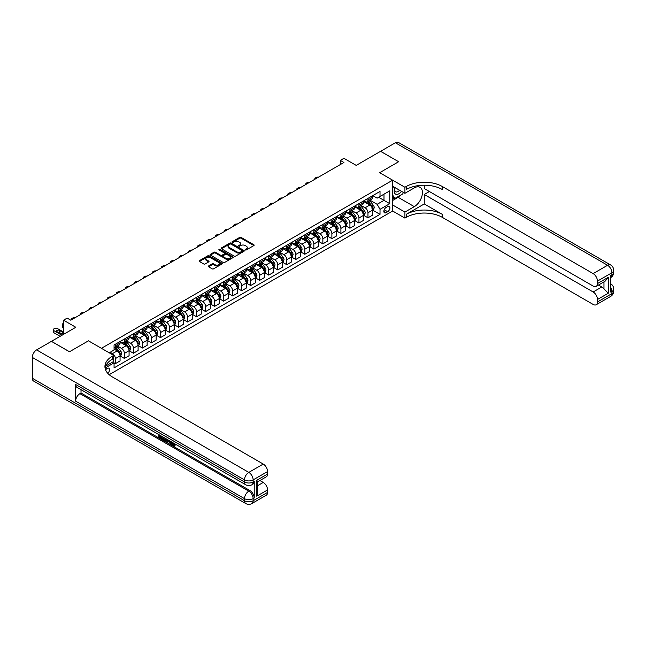<?xml version="1.0" encoding="UTF-8"?>
<svg xmlns="http://www.w3.org/2000/svg" width="646" height="646" viewBox="0 0 646 646"><rect width="100%" height="100%" fill="white"/><g stroke="black" fill="none" stroke-linecap="round" stroke-linejoin="round"><path stroke-width="0.97" d="M245.335 249.929A0.703 0.404 0 0 0 246.328 249.929L253.854 245.585A1.001 0.581 0 0 0 254.144 245.173A1.001 0.581 0 0 0 253.854 244.761L241.103 237.405A1.001 0.581 0 0 0 239.682 237.405L232.156 241.749A0.703 0.404 0 0 0 233.149 242.323L234.127 241.757A3.206 1.849 0 0 1 238.657 241.757L239.723 242.371A3.206 1.849 0 0 1 240.659 243.679A3.206 1.849 0 0 1 239.723 244.987L238.745 245.553A0.703 0.404 0 0 0 239.739 246.126L240.708 245.561A3.206 1.849 0 0 1 245.246 245.561L246.304 246.174A3.206 1.849 0 0 1 247.248 247.483A3.206 1.849 0 0 1 246.304 248.791L245.335 249.356A0.703 0.404 0 0 0 245.335 249.929L245.335 249.356M107.777 373.323A3.262 1.89 120 0 0 109.44 370.489A3.262 1.89 120 0 0 108.843 368.236A3.262 1.89 120 0 0 107.212 368.398A3.262 1.89 120 0 0 105.645 370.013M208.585 265.95A1.001 0.581 0 0 0 208.295 266.362A1.001 0.581 0 0 0 208.585 266.766L212.163 268.833A1.001 0.581 0 0 0 213.576 268.833L221.941 264.004A1.001 0.581 0 0 0 222.232 263.6A1.001 0.581 0 0 0 221.941 263.188L209.183 255.824A1.001 0.581 0 0 0 207.77 255.824L199.412 260.653A1.001 0.581 0 0 0 199.121 261.065A1.001 0.581 0 0 0 199.412 261.469L203.732 263.964A1.001 0.581 0 0 0 205.145 263.964L208.723 261.896A1.001 0.581 0 0 0 209.021 261.493A1.001 0.581 0 0 0 208.723 261.081L206.583 259.845A2.681 1.55 0 0 1 205.799 258.747A2.681 1.55 0 0 1 207.455 257.318A2.681 1.55 0 0 1 210.37 257.657L218.768 262.502A2.681 1.55 0 0 1 219.551 263.6A2.681 1.55 0 0 1 217.896 265.03A2.681 1.55 0 0 1 214.981 264.69L213.576 263.883A1.001 0.581 0 0 0 212.163 263.883L208.585 265.95L208.585 266.766M424.26 185.2L424.26 188.559L593.141 286.065A6.121 3.537 -120 0 0 596.201 286.364L605.06 281.252L608.298 277.312L608.298 293.227L597.469 299.478L597.469 301.94L611.907 293.607L611.907 291.524L610.825 292.145L610.825 275.479L611.907 274.857L611.907 272.774L597.469 281.107A6.121 3.537 -120 0 0 593.141 273.605L607.579 265.272L395.392 142.766L380.599 151.309L398.639 161.726L380.559 151.326L356.204 165.392L343.938 158.31L340.329 160.394L343.938 162.477L70.769 320.19L67.16 318.107L63.55 320.19L63.55 334.353M32.3 378.233L244.487 500.731A6.121 3.537 120 0 0 245.755 503.541L33.568 381.035A6.121 3.537 -60 0 1 32.3 378.233L32.3 357.399A6.121 3.537 -60 0 1 36.628 349.898L51.422 341.354L69.469 351.771L88.445 340.813L69.502 351.747L51.462 341.33L75.816 327.272L63.55 320.19M105.653 366.088L113.712 361.437L113.712 355.397L88.445 340.813L101.438 348.315L392.647 180.186L392.647 211.016L404.921 218.106L406.221 217.355A25.517 14.729 180 0 1 442.308 217.355L593.141 304.436A6.121 3.537 -120 0 0 596.201 304.742A6.121 3.537 -120 0 0 597.469 301.94M406.221 186.516A25.517 14.729 180 0 1 442.308 186.516L442.308 189.52A25.517 14.729 180 0 0 406.221 189.52L406.221 186.516L404.921 187.267L379.662 172.684L398.639 161.726L379.662 172.684L392.647 180.186M234.191 256.115A1.001 0.581 0 0 0 235.612 256.115L243.97 251.286A1.001 0.581 0 0 0 244.261 250.874A1.001 0.581 0 0 0 243.97 250.47L231.22 243.106A1.001 0.581 0 0 0 229.798 243.106L221.441 247.935A1.001 0.581 0 0 0 221.15 248.339A1.001 0.581 0 0 0 221.441 248.75L234.191 256.115M219.277 250.075A0.703 0.404 0 0 1 219.987 250.18L219.987 249.348L232.956 256.825A1.001 0.581 0 0 1 233.246 257.237A1.001 0.581 0 0 1 232.956 257.649L224.598 262.47A1.001 0.581 0 0 1 223.177 262.47L210.426 255.113L214.004 253.062L214.004 252.231L210.426 254.29A1.001 0.581 0 0 0 210.136 254.702A1.001 0.581 0 0 0 210.426 255.113L210.426 254.29M214.004 253.062A1.001 0.581 0 0 1 215.425 253.062L215.425 252.231A1.001 0.581 0 0 0 214.004 252.231M215.425 252.231L220.593 255.21A1.001 0.581 0 0 0 222.006 255.21L224.38 253.846A1.001 0.581 0 0 0 224.679 253.434A1.001 0.581 0 0 0 224.38 253.022L219.002 249.913A0.703 0.404 0 0 1 219.987 249.348M387.673 206.559L386.082 207.479A3.165 1.825 120 0 0 384.015 210.265A3.165 1.825 120 0 0 384.499 212.8A3.165 1.825 120 0 0 386.082 212.647L387.673 211.726A3.165 1.825 120 0 0 389.74 208.941A3.165 1.825 120 0 0 389.255 206.405A3.165 1.825 120 0 0 387.673 206.559M109.166 374.688L392.647 211.016M372.766 195.625L377.135 198.144L380.018 196.473L380.018 191.434L114.067 344.98L114.067 350.019L109.231 352.813M380.018 196.473L389.764 190.853L389.764 203.684L380.018 209.312L377.135 204.314L369.956 200.163M372.766 210.168L380.018 214.351L380.018 209.312M380.018 214.351L114.067 367.897L114.067 362.858L105.072 368.05A25.517 14.729 0 0 1 112.412 359.144L112.412 356.148A25.517 14.729 0 0 0 104.935 366.565A25.517 14.729 0 0 0 112.412 376.981L263.245 464.062A6.121 3.537 60 0 1 267.581 471.564L253.143 479.897L253.143 481.981L254.225 481.359A6.121 3.537 60 0 1 252.957 484.161L251.875 484.783A6.121 3.537 -120 0 0 253.143 481.981A6.121 3.537 0 0 1 244.487 481.981L244.487 479.897L32.3 357.399M340.329 160.394L340.329 164.56M378.653 197.264L383.99 200.349L383.99 194.188L389.764 190.853M377.135 204.314L383.99 200.349L389.764 203.684M114.067 362.899L115.368 363.65L115.368 358.603A4.086 2.358 -120 0 0 112.485 353.604L110.175 352.272M115.368 363.65L120.059 360.936L120.059 355.898A4.086 2.358 -120 0 0 117.176 350.899L114.067 349.106M120.172 356.003L124.387 358.441L124.387 353.394A4.086 2.358 -120 0 0 121.505 348.396L117.362 346.006M124.387 358.441L129.079 355.728L129.079 350.689A4.086 2.358 -120 0 0 126.196 345.691L120.059 342.146M129.192 350.794L133.415 353.233L133.415 348.186A4.086 2.358 -120 0 0 130.524 343.188L126.382 340.797M133.415 353.233L138.107 350.52L138.107 345.481A4.086 2.358 -120 0 0 135.216 340.482L129.079 336.937M138.212 345.586L142.435 348.024L142.435 342.978A4.086 2.358 -120 0 0 139.544 337.979L135.402 335.589M142.435 348.024L147.126 345.311L147.126 340.272A4.086 2.358 -120 0 0 144.236 335.274L138.107 331.729M147.231 340.377L151.455 342.816L151.455 337.769A4.086 2.358 -120 0 0 148.564 332.771L144.421 330.381M151.455 342.816L156.146 340.103L156.146 335.064A4.086 2.358 -120 0 0 153.255 330.066L147.126 326.521M156.251 335.169L160.474 337.608L160.474 332.561A4.086 2.358 -120 0 0 157.592 327.562L153.441 325.172M160.474 337.608L165.166 334.894L165.166 329.856A4.086 2.358 -120 0 0 162.283 324.857L156.146 321.312M165.279 329.961L169.494 332.399L169.494 327.352A4.086 2.358 -120 0 0 166.611 322.354L162.469 319.964M169.494 332.399L174.186 329.686L174.186 324.647A4.086 2.358 -120 0 0 171.303 319.649L165.166 316.104M174.299 324.752L178.522 327.191L178.522 322.144A4.086 2.358 -120 0 0 175.631 317.146L171.489 314.755M178.522 327.191L183.214 324.478L183.214 319.439A4.086 2.358 -120 0 0 180.323 314.44L174.186 310.896M183.319 319.544L187.542 321.983L187.542 316.936A4.086 2.358 -120 0 0 184.651 311.937L180.509 309.547M187.542 321.983L192.233 319.269L192.233 314.231A4.086 2.358 -120 0 0 189.343 309.232L183.214 305.687M192.338 314.336L196.562 316.774L196.562 311.727A4.086 2.358 -120 0 0 193.671 306.729L189.528 304.339M196.562 316.774L201.253 314.061L201.253 309.022A4.086 2.358 -120 0 0 198.362 304.024L192.233 300.479M201.358 309.127L205.581 311.566L205.581 306.519A4.086 2.358 -120 0 0 202.699 301.52L198.548 299.13M205.581 311.566L210.273 308.853L210.273 303.814A4.086 2.358 -120 0 0 207.39 298.815L201.253 295.27M210.386 303.919L214.601 306.357L214.601 301.311A4.086 2.358 -120 0 0 211.718 296.312L207.576 293.922M214.601 306.357L219.293 303.644L219.293 298.605A4.086 2.358 -120 0 0 216.41 293.607L210.273 290.062M219.406 298.71L223.629 301.149L223.629 296.102A4.086 2.358 -120 0 0 220.738 291.104L216.596 288.714M223.629 301.149L228.321 298.436L228.321 293.397A4.086 2.358 -120 0 0 225.43 288.399L219.293 284.854M228.426 293.502L232.649 295.941L232.649 290.894A4.086 2.358 -120 0 0 229.758 285.895L225.615 283.505M232.649 295.941L237.34 293.227L237.34 288.189A4.086 2.358 -120 0 0 234.45 283.19L228.321 279.645M237.445 288.294L241.669 290.732L241.669 285.685A4.086 2.358 -120 0 0 238.778 280.687L234.635 278.297M241.669 290.732L246.36 288.019L246.36 282.98A4.086 2.358 -120 0 0 243.469 277.982L237.34 274.437M246.465 283.085L250.688 285.524L250.688 280.477A4.086 2.358 -120 0 0 247.806 275.479L243.655 273.088M250.688 285.524L255.38 282.811L255.38 277.772A4.086 2.358 -120 0 0 252.497 272.774L246.36 269.229M255.493 277.877L259.708 280.316L259.708 275.269A4.086 2.358 -120 0 0 256.825 270.27L252.683 267.88M259.708 280.316L264.4 277.602L264.4 272.564A4.086 2.358 -120 0 0 261.517 267.565L255.38 264.02M264.513 272.669L268.736 275.107L268.736 270.06A4.086 2.358 -120 0 0 265.845 265.062L261.703 262.672M268.736 275.107L273.428 272.394L273.428 267.355A4.086 2.358 -120 0 0 270.537 262.357L264.4 258.812M273.533 267.46L277.756 269.899L277.756 264.852A4.086 2.358 -120 0 0 274.865 259.853L270.722 257.463M277.756 269.899L282.447 267.186L282.447 262.147A4.086 2.358 -120 0 0 279.556 257.148L273.428 253.603M282.552 262.252L286.776 264.682L286.776 259.644A4.086 2.358 -120 0 0 283.885 254.645L279.742 252.255M286.776 264.682L291.467 261.977L291.467 256.938A4.086 2.358 -120 0 0 288.576 251.932L282.447 248.395M291.572 257.043L295.795 259.474L295.795 254.435A4.086 2.358 -120 0 0 292.913 249.437L288.762 247.047M295.795 259.474L300.487 256.769L300.487 251.73A4.086 2.358 -120 0 0 297.604 246.724L291.467 243.187M300.6 251.835L304.815 254.266L304.815 249.227A4.086 2.358 -120 0 0 301.932 244.228L297.79 241.838M304.815 254.266L309.507 251.56L309.507 246.522A4.086 2.358 -120 0 0 306.624 241.515L300.487 237.978M309.62 246.627L313.843 249.057L313.843 244.018A4.086 2.358 -120 0 0 310.952 239.02L306.81 236.63M313.843 249.057L318.535 246.352L318.535 241.313A4.086 2.358 -120 0 0 315.644 236.307L309.507 232.77M318.639 241.418L322.863 243.849L322.863 238.81A4.086 2.358 -120 0 0 319.972 233.812L315.829 231.421M322.863 243.849L327.554 241.144L327.554 236.105A4.086 2.358 -120 0 0 324.663 231.098L318.535 227.562M327.659 236.21L331.882 238.64L331.882 233.602A4.086 2.358 -120 0 0 328.992 228.603L324.849 226.205M331.882 238.64L336.574 235.935L336.574 230.897A4.086 2.358 -120 0 0 333.683 225.89L327.554 222.353M336.679 231.002L340.902 233.432L340.902 228.393A4.086 2.358 -120 0 0 338.019 223.395L333.869 220.997M340.902 233.432L345.594 230.727L345.594 225.688A4.086 2.358 -120 0 0 342.711 220.682L336.574 217.145M345.707 225.793L349.922 228.224L349.922 223.185A4.086 2.358 -120 0 0 347.039 218.186L342.897 215.788M349.922 228.224L354.614 225.519L354.614 220.48A4.086 2.358 -120 0 0 351.731 215.473L345.594 211.936M354.727 220.585L358.95 223.015L358.95 217.977A4.086 2.358 -120 0 0 356.059 212.978L351.917 210.58M358.95 223.015L363.641 220.31L363.641 215.271A4.086 2.358 -120 0 0 360.751 210.265L354.614 206.728M363.746 215.376L367.97 217.807L367.97 212.768A4.086 2.358 -120 0 0 365.079 207.77L360.936 205.371M367.97 217.807L372.661 215.102L372.661 210.063A4.086 2.358 -120 0 0 369.77 205.057L363.641 201.52M363.746 200.833L365.079 201.6A4.086 2.358 -120 0 0 367.122 201.802A4.086 2.358 -120 0 0 367.97 199.937L367.97 198.395M354.727 206.042L356.059 206.809A4.086 2.358 -120 0 0 358.102 207.011A4.086 2.358 -120 0 0 358.95 205.145L358.95 203.603M345.707 211.25L347.039 212.017A4.086 2.358 -120 0 0 349.082 212.219A4.086 2.358 -120 0 0 349.922 210.354L349.922 208.811M336.679 216.458L338.019 217.226A4.086 2.358 -120 0 0 340.054 217.427A4.086 2.358 -120 0 0 340.902 215.562L340.902 214.02M327.659 221.667L328.992 222.434A4.086 2.358 -120 0 0 331.035 222.636A4.086 2.358 -120 0 0 331.882 220.77L331.882 219.228M318.639 226.875L319.972 227.642A4.086 2.358 -120 0 0 322.015 227.844A4.086 2.358 -120 0 0 322.863 225.979L322.863 224.437M309.62 232.084L310.952 232.851A4.086 2.358 -120 0 0 312.995 233.053A4.086 2.358 -120 0 0 313.843 231.187L313.843 229.645M300.6 237.292L301.932 238.059A4.086 2.358 -120 0 0 303.975 238.261A4.086 2.358 -120 0 0 304.815 236.396L304.815 234.853M291.572 242.5L292.913 243.267A4.086 2.358 -120 0 0 294.947 243.469A4.086 2.358 -120 0 0 295.795 241.604L295.795 240.062M282.552 247.709L283.885 248.476A4.086 2.358 -120 0 0 285.928 248.678A4.086 2.358 -120 0 0 286.776 246.812L286.776 245.27M273.533 252.917L274.865 253.684A4.086 2.358 -120 0 0 276.908 253.886A4.086 2.358 -120 0 0 277.756 252.021L277.756 250.478M264.513 258.125L265.845 258.893A4.086 2.358 -120 0 0 267.888 259.094A4.086 2.358 -120 0 0 268.736 257.229L268.736 255.687M255.493 263.334L256.825 264.101A4.086 2.358 -120 0 0 258.868 264.303A4.086 2.358 -120 0 0 259.708 262.438L259.708 260.895M246.465 268.542L247.806 269.309A4.086 2.358 -120 0 0 249.84 269.511A4.086 2.358 -120 0 0 250.688 267.646L250.688 266.104M237.445 273.751L238.778 274.518A4.086 2.358 -120 0 0 240.821 274.72A4.086 2.358 -120 0 0 241.669 272.854L241.669 271.312M228.426 278.959L229.758 279.726A4.086 2.358 -120 0 0 231.801 279.928A4.086 2.358 -120 0 0 232.649 278.063L232.649 276.52M219.406 284.167L220.738 284.934A4.086 2.358 -120 0 0 222.781 285.136A4.086 2.358 -120 0 0 223.629 283.271L223.629 281.729M210.386 289.376L211.718 290.143A4.086 2.358 -120 0 0 213.761 290.345A4.086 2.358 -120 0 0 214.601 288.479L214.601 286.937M201.358 294.584L202.699 295.351A4.086 2.358 -120 0 0 204.734 295.553A4.086 2.358 -120 0 0 205.581 293.688L205.581 292.145M192.338 299.792L193.671 300.56A4.086 2.358 -120 0 0 195.714 300.761A4.086 2.358 -120 0 0 196.562 298.896L196.562 297.354M183.319 305.001L184.651 305.768A4.086 2.358 -120 0 0 186.694 305.97A4.086 2.358 -120 0 0 187.542 304.105L187.542 302.562M174.299 310.209L175.631 310.976A4.086 2.358 -120 0 0 177.674 311.178A4.086 2.358 -120 0 0 178.522 309.313L178.522 307.771M165.279 315.418L166.611 316.185A4.086 2.358 -120 0 0 168.654 316.387A4.086 2.358 -120 0 0 169.494 314.521L169.494 312.979M156.251 320.626L157.592 321.393A4.086 2.358 -120 0 0 159.627 321.595A4.086 2.358 -120 0 0 160.474 319.73L160.474 318.187M147.231 325.834L148.564 326.601A4.086 2.358 -120 0 0 150.607 326.803A4.086 2.358 -120 0 0 151.455 324.938L151.455 323.396M138.212 331.043L139.544 331.81A4.086 2.358 -120 0 0 141.587 332.012A4.086 2.358 -120 0 0 142.435 330.146L142.435 328.604M129.192 336.251L130.524 337.018A4.086 2.358 -120 0 0 132.567 337.22A4.086 2.358 -120 0 0 133.415 335.355L133.415 333.812M120.172 341.459L121.505 342.227A4.086 2.358 -120 0 0 123.547 342.428A4.086 2.358 -120 0 0 124.387 340.563L124.387 339.021M367.122 201.802L371.813 199.097A4.086 2.358 -120 0 0 372.661 197.224L372.661 195.681M358.102 207.011L362.794 204.306A4.086 2.358 -120 0 0 363.641 202.432L363.641 200.89M349.082 212.219L353.774 209.514A4.086 2.358 -120 0 0 354.614 207.641L354.614 206.098M340.054 217.427L344.746 214.722A4.086 2.358 -120 0 0 345.594 212.849L345.594 211.307M331.035 222.636L335.726 219.931A4.086 2.358 -120 0 0 336.574 218.057L336.574 216.515M322.015 227.844L326.706 225.139A4.086 2.358 -120 0 0 327.554 223.266L327.554 221.723M312.995 233.053L317.687 230.347A4.086 2.358 -120 0 0 318.535 228.474L318.535 226.932M303.975 238.261L308.667 235.556A4.086 2.358 -120 0 0 309.507 233.682L309.507 232.14M294.947 243.469L299.639 240.764A4.086 2.358 -120 0 0 300.487 238.891L300.487 237.348M285.928 248.678L290.619 245.973A4.086 2.358 -120 0 0 291.467 244.099L291.467 242.557M276.908 253.886L281.599 251.181A4.086 2.358 -120 0 0 282.447 249.308L282.447 247.765M267.888 259.094L272.58 256.389A4.086 2.358 -120 0 0 273.428 254.516L273.428 252.974M258.868 264.303L263.56 261.598A4.086 2.358 -120 0 0 264.4 259.724L264.4 258.182M249.84 269.511L254.532 266.806A4.086 2.358 -120 0 0 255.38 264.933L255.38 263.39M240.821 274.72L245.512 272.014A4.086 2.358 -120 0 0 246.36 270.141L246.36 268.599M231.801 279.928L236.493 277.223A4.086 2.358 -120 0 0 237.34 275.349L237.34 273.815M222.781 285.136L227.473 282.431A4.086 2.358 -120 0 0 228.321 280.558L228.321 279.024M213.761 290.345L218.453 287.64A4.086 2.358 -120 0 0 219.293 285.766L219.293 284.232M204.734 295.553L209.425 292.848A4.086 2.358 -120 0 0 210.273 290.975L210.273 289.44M195.714 300.761L200.405 298.056A4.086 2.358 -120 0 0 201.253 296.183L201.253 294.649M186.694 305.97L191.386 303.265A4.086 2.358 -120 0 0 192.233 301.391L192.233 299.857M177.674 311.178L182.366 308.473A4.086 2.358 -120 0 0 183.214 306.6L183.214 305.065M168.654 316.387L173.346 313.681A4.086 2.358 -120 0 0 174.186 311.816L174.186 310.274M159.627 321.595L164.318 318.89A4.086 2.358 -120 0 0 165.166 317.024L165.166 315.482M150.607 326.803L155.298 324.098A4.086 2.358 -120 0 0 156.146 322.233L156.146 320.691M141.587 332.012L146.279 329.307A4.086 2.358 -120 0 0 147.126 327.441L147.126 325.899M132.567 337.22L137.259 334.515A4.086 2.358 -120 0 0 138.107 332.65L138.107 331.107M123.547 342.428L128.239 339.723A4.086 2.358 -120 0 0 129.079 337.858L129.079 336.316M114.067 347.806A4.086 2.358 -120 0 0 114.52 347.637L119.211 344.932A4.086 2.358 -120 0 0 120.059 343.066L120.059 341.524M114.52 347.637A4.086 2.358 -120 0 0 115.368 345.772L115.368 344.229M113.365 361.639L114.067 362.858M245.617 250.026L246.304 249.622A3.206 1.849 0 0 0 247.248 248.314L247.248 247.483M240.659 243.679L240.659 244.511A3.206 1.849 0 0 1 239.723 245.819L239.028 246.223M253.854 244.761L253.854 245.585L241.103 238.237A1.001 0.581 0 0 0 239.682 238.237L232.439 242.42M243.954 251.294L231.22 243.938A1.001 0.581 0 0 0 229.798 243.938L221.457 248.758L221.441 247.935M242.202 251.165A0.703 0.404 0 0 0 242.202 250.591L231.01 244.131A0.703 0.404 0 0 0 230.016 244.131L228.991 244.721A3.206 1.849 0 0 0 228.046 246.029A3.206 1.849 0 0 0 228.991 247.337L236.638 251.754A3.206 1.849 0 0 0 241.168 251.754L242.202 251.165L242.202 251.997A0.703 0.404 0 0 0 242.403 251.714L242.403 250.874M228.046 246.029L228.046 246.861A3.206 1.849 0 0 0 228.991 248.177L228.991 247.337M242.202 251.997L241.168 252.594A3.206 1.849 0 0 1 236.638 252.594L228.991 248.177M215.425 253.062L220.593 256.05A1.001 0.581 0 0 0 222.006 256.05L224.38 254.677A1.001 0.581 0 0 0 224.679 254.266L224.679 253.434M219.987 250.18L232.94 257.657M225.955 258.311A2.681 1.55 0 0 0 228.878 258.65A2.681 1.55 0 0 0 230.533 257.221A2.681 1.55 0 0 0 229.75 256.123L226.794 254.419A1.001 0.581 0 0 0 225.373 254.419L222.999 255.784A1.001 0.581 0 0 0 222.709 256.196A1.001 0.581 0 0 0 222.999 256.607L225.955 258.311L225.955 259.143A2.681 1.55 0 0 0 228.878 259.482A2.681 1.55 0 0 0 230.533 258.053L230.533 257.221M222.709 256.196L222.709 257.027A1.001 0.581 0 0 0 222.999 257.439L222.999 256.607M225.955 259.143L222.999 257.439M219.551 263.6L219.551 264.432A2.681 1.55 0 0 1 217.896 265.861A2.681 1.55 0 0 1 214.981 265.522L213.576 264.715A1.001 0.581 0 0 0 212.163 264.715L208.601 266.774M205.799 258.747L205.799 259.587A2.681 1.55 0 0 0 206.583 260.677L206.583 259.845M208.715 261.905L206.583 260.677M221.941 263.188L221.941 264.004L209.183 256.664A1.001 0.581 0 0 0 207.77 256.664L199.42 261.477L199.412 260.653M372.661 210.225L373.525 209.724L374.244 207.641A2.705 1.558 -120 0 0 373.38 205.339L370.433 201.407A7.809 4.506 -120 0 0 369.585 200.381M366.653 203.256A7.809 4.506 -120 0 0 365.055 201.584M371.918 208.262L372.782 207.762A2.705 1.558 -120 0 0 372.015 206.131L369.06 202.198A7.809 4.506 -120 0 0 368.212 201.172M367.485 201.592A6.484 3.739 60 0 1 368.551 202.804L371.046 206.139M367.348 201.673A7.809 4.506 60 0 1 368.196 202.699L370.158 205.315M318.389 177.222A2.043 1.179 0 0 0 316.152 177.472L315.426 177.892A2.043 1.179 0 0 0 314.828 178.724A2.043 1.179 0 0 0 314.99 179.184M363.641 215.433L364.505 214.932L365.224 212.849A2.705 1.558 -120 0 0 364.36 210.548L361.413 206.615A7.809 4.506 -120 0 0 360.565 205.589M357.626 208.464A7.809 4.506 -120 0 0 356.027 206.793M362.899 213.471L363.763 212.97A2.705 1.558 -120 0 0 362.987 211.339L360.04 207.406A7.809 4.506 -120 0 0 359.192 206.381M358.465 206.801A6.484 3.739 60 0 1 359.523 208.012L362.026 211.347M358.32 206.881A7.809 4.506 60 0 1 359.176 207.907L361.138 210.523M309.369 182.43A2.043 1.179 0 0 0 307.125 182.681L306.406 183.101A2.043 1.179 0 0 0 305.808 183.932A2.043 1.179 0 0 0 305.97 184.393M354.614 220.641L355.486 220.141L356.204 218.057A2.705 1.558 -120 0 0 355.34 215.756L352.393 211.823A7.809 4.506 -120 0 0 351.537 210.798M348.606 213.673A7.809 4.506 -120 0 0 347.007 212.001M353.879 218.679L354.743 218.178A2.705 1.558 -120 0 0 353.968 216.547L351.02 212.615A7.809 4.506 -120 0 0 350.172 211.589M349.446 212.009A6.484 3.739 60 0 1 350.503 213.22L352.999 216.555M349.3 212.09A7.809 4.506 60 0 1 350.156 213.115L352.118 215.732M300.35 187.639A2.043 1.179 0 0 0 298.105 187.889L297.386 188.309A2.043 1.179 0 0 0 296.789 189.141A2.043 1.179 0 0 0 296.95 189.601M345.594 225.85L346.458 225.349L347.185 223.266A2.705 1.558 -120 0 0 346.321 220.964L343.373 217.032A7.809 4.506 -120 0 0 342.517 216.006M339.586 218.881A7.809 4.506 -120 0 0 337.987 217.209M344.859 223.887L345.723 223.387A2.705 1.558 -120 0 0 344.948 221.756L342 217.823A7.809 4.506 -120 0 0 341.145 216.798M340.418 217.218A6.484 3.739 60 0 1 341.484 218.429L343.979 221.764M340.28 217.298A7.809 4.506 60 0 1 341.136 218.324L343.091 220.94M291.322 192.847A2.043 1.179 0 0 0 289.085 193.097L288.366 193.517A2.043 1.179 0 0 0 287.769 194.349A2.043 1.179 0 0 0 287.93 194.809M336.574 231.058L337.438 230.557L338.165 228.474A2.705 1.558 -120 0 0 337.301 226.173L334.345 222.24A7.809 4.506 -120 0 0 333.498 221.215M330.566 224.089A7.809 4.506 -120 0 0 328.967 222.418M335.831 229.096L336.703 228.595A2.705 1.558 -120 0 0 335.928 226.964L332.981 223.031A7.809 4.506 -120 0 0 332.125 222.006M331.398 222.426A6.484 3.739 60 0 1 332.464 223.637L334.959 226.972M331.261 222.507A7.809 4.506 60 0 1 332.109 223.532L334.071 226.148M282.302 198.056A2.043 1.179 0 0 0 280.065 198.306L279.338 198.726A2.043 1.179 0 0 0 278.741 199.557A2.043 1.179 0 0 0 278.902 200.018M394.972 187.566A6.638 3.828 120 0 0 395.425 194.026A6.638 3.828 120 0 0 401.206 191.684A6.638 3.828 120 0 0 401.481 191.321M392.647 188.761L393.454 186.694M403.338 192.395L402.757 193.897L394.964 198.395L392.647 195.108M392.647 197.054L394.964 198.395M395.19 187.695A4.538 2.624 120 0 0 395.732 191.789A4.538 2.624 120 0 0 399.551 190.215M392.647 204.976L404.921 212.058L414.304 206.647A11.483 6.63 120 0 0 421.806 196.521A11.483 6.63 120 0 0 420.045 187.324A11.483 6.63 120 0 0 414.304 187.889L404.921 193.307L404.921 187.267M404.921 212.058L404.921 218.106M424.26 203.934L406.221 214.351A25.517 14.729 180 0 1 442.308 214.351L424.26 203.934L424.26 194.478L429.388 191.515M597.469 299.478A6.121 3.537 -120 0 0 593.141 291.976L601.806 286.977A6.121 3.537 60 0 1 603.97 288.899L603.97 281.882M424.26 194.478L593.141 291.976M395.392 142.766A6.121 3.537 -60 0 1 398.453 142.459L610.64 264.965A6.121 3.537 120 0 0 607.579 265.272A6.121 3.537 60 0 1 611.907 272.774A6.121 3.537 180 0 0 613.7 270.27A6.121 6.121 0 0 0 610.64 264.965M392.647 186.226L404.921 193.307M596.201 286.364A6.121 3.537 -120 0 0 597.469 283.562L608.298 277.312M597.469 281.107L597.469 283.562M442.308 186.516L593.141 273.605M598.471 285.056L601.806 286.977M608.298 293.227L603.97 288.899M401.319 194.721A11.483 6.63 -60 0 1 398.138 197.313L392.647 200.478M392.647 199.146L394.456 198.104M172.143 442.26L173.992 445.239M171.626 441.993L172.91 445.393L174.703 444.513L175.308 445.029L174.226 446.168L172.966 446.006L171.004 441.63M168.097 441.589L167.241 442.639L166.587 442.26L167.685 439.716M170.431 441.299L171.295 444.311L170.714 444.642L169.575 442.445L167.734 441.38L167.241 442.639M160.046 436.171L160.046 437.237L162.598 438.715L162.598 439.288L162.017 439.619L158.851 437.794L158.851 434.621M162.316 436.615L161.742 437.156L159.465 435.84L159.465 437.568L160.046 437.237M75.606 384.483L244.487 481.981A6.121 3.537 120 0 0 245.755 484.783L76.874 387.285A6.121 3.537 -60 0 1 75.606 384.483L75.606 401.15A6.121 3.537 -60 0 1 79.934 393.648L81.016 393.026L249.897 490.524A6.121 3.537 60 0 1 254.225 498.026L254.225 481.359M81.016 393.026L81.016 389.675M166.983 439.312L165.804 441.283L162.849 440.104L162.849 436.922M113.712 355.397L112.412 356.148M256.753 480.277L257.649 481.633L257.649 492.333L256.753 496.193L256.753 480.277L267.581 474.027L267.581 471.564M267.581 474.027A6.121 3.537 60 0 1 266.314 476.829L257.649 481.827M259.918 480.519L263.245 482.441A6.121 3.537 60 0 1 267.581 489.943L256.753 496.193M254.225 498.026L253.143 498.647L253.143 500.731L267.581 492.397L267.581 489.943M267.581 492.397A6.121 3.537 60 0 1 266.314 495.199L251.875 503.541A6.121 3.537 -120 0 0 253.143 500.731A6.121 3.537 0 0 1 244.487 500.731L244.487 498.647L75.606 401.15M159.465 437.568L162.017 439.046L162.598 438.715M162.017 439.046L162.017 439.619M159.465 434.968L162.001 436.43M161.742 436.575L161.742 437.156M166.361 438.949L165.804 441.283M163.462 437.277L163.462 439.878L165.376 440.629L165.747 438.602M166.402 439.627L166.967 439.304M164.044 437.608L164.044 439.546L165.957 440.297M163.462 439.878L164.044 439.546M164.359 440.394L164.932 440.063M169.623 440.83L170.714 444.642M168.259 440.047L167.912 440.911L169.389 441.767L169.05 440.507M168.622 440.257L169.179 440.976M167.912 440.911L168.493 440.58M172.91 445.393L173.483 445.062M173.75 445.498L174.121 444.844L174.735 445.36L175.308 445.029M171.57 442.599L172.119 442.276M174.735 445.36L174.226 446.168M327.554 236.266L328.418 235.766L329.137 233.682A2.705 1.558 -120 0 0 328.273 231.381L325.326 227.449A7.809 4.506 -120 0 0 324.478 226.423M321.546 229.298A7.809 4.506 -120 0 0 319.948 227.626M326.811 234.304L327.675 233.804A2.705 1.558 -120 0 0 326.908 232.172L323.953 228.24A7.809 4.506 -120 0 0 323.105 227.214M322.378 227.634A6.484 3.739 60 0 1 323.444 228.845L325.939 232.18M322.241 227.715A7.809 4.506 60 0 1 323.089 228.741L325.051 231.357M273.282 203.264A2.043 1.179 0 0 0 271.045 203.514L270.319 203.934A2.043 1.179 0 0 0 269.721 204.766A2.043 1.179 0 0 0 269.883 205.226M318.535 241.475L319.399 240.974L320.117 238.891A2.705 1.558 -120 0 0 319.253 236.589L316.306 232.657A7.809 4.506 -120 0 0 315.458 231.631M312.519 234.506A7.809 4.506 -120 0 0 310.92 232.835M317.792 239.513L318.656 239.012A2.705 1.558 -120 0 0 317.88 237.381L314.933 233.448A7.809 4.506 -120 0 0 314.085 232.423M313.358 232.843A6.484 3.739 60 0 1 314.416 234.054L316.92 237.389M313.213 232.923A7.809 4.506 60 0 1 314.069 233.949L316.031 236.565M264.262 208.472A2.043 1.179 0 0 0 262.018 208.731L261.299 209.143A2.043 1.179 0 0 0 260.701 209.974A2.043 1.179 0 0 0 260.863 210.435M309.507 246.683L310.379 246.183L311.097 244.099A2.705 1.558 -120 0 0 310.233 241.798L307.286 237.865A7.809 4.506 -120 0 0 306.43 236.84M303.499 239.714A7.809 4.506 -120 0 0 301.9 238.043M308.772 244.721L309.636 244.22A2.705 1.558 -120 0 0 308.861 242.589L305.913 238.657A7.809 4.506 -120 0 0 305.065 237.631M304.339 238.051A6.484 3.739 60 0 1 305.397 239.262L307.892 242.597M304.193 238.132A7.809 4.506 60 0 1 305.049 239.157L307.012 241.774M255.243 213.681A2.043 1.179 0 0 0 252.998 213.939L252.279 214.351A2.043 1.179 0 0 0 251.682 215.183A2.043 1.179 0 0 0 251.843 215.643M300.487 251.892L301.351 251.391L302.078 249.308A2.705 1.558 -120 0 0 301.214 247.006L298.266 243.074A7.809 4.506 -120 0 0 297.41 242.048M294.479 244.923A7.809 4.506 -120 0 0 292.88 243.251M299.752 249.929L300.616 249.429A2.705 1.558 -120 0 0 299.841 247.798L296.894 243.865A7.809 4.506 -120 0 0 296.038 242.839M295.311 243.259A6.484 3.739 60 0 1 296.377 244.471L298.872 247.806M295.174 243.34A7.809 4.506 60 0 1 296.03 244.366L297.984 246.982M246.215 218.889A2.043 1.179 0 0 0 243.978 219.147L243.259 219.559A2.043 1.179 0 0 0 242.662 220.391A2.043 1.179 0 0 0 242.823 220.851M291.467 257.1L292.331 256.599L293.058 254.516A2.705 1.558 -120 0 0 292.194 252.215L289.238 248.282A7.809 4.506 -120 0 0 288.391 247.256M285.459 250.131A7.809 4.506 -120 0 0 283.86 248.46M290.724 255.138L291.596 254.637A2.705 1.558 -120 0 0 290.821 253.006L287.874 249.073A7.809 4.506 -120 0 0 287.018 248.048M286.291 248.468A6.484 3.739 60 0 1 287.357 249.679L289.852 253.014M286.154 248.549A7.809 4.506 60 0 1 287.002 249.574L288.964 252.19M237.195 224.097A2.043 1.179 0 0 0 234.958 224.356L234.232 224.768A2.043 1.179 0 0 0 233.634 225.599A2.043 1.179 0 0 0 233.795 226.06M282.447 262.308L283.311 261.808L284.03 259.724A2.705 1.558 -120 0 0 283.166 257.423L280.219 253.49A7.809 4.506 -120 0 0 279.371 252.465M276.44 255.34A7.809 4.506 -120 0 0 274.841 253.668M281.704 260.346L282.568 259.845A2.705 1.558 -120 0 0 281.801 258.214L278.846 254.282A7.809 4.506 -120 0 0 277.998 253.256M277.271 253.676A6.484 3.739 60 0 1 278.337 254.887L280.832 258.222M277.134 253.757A7.809 4.506 60 0 1 277.982 254.782L279.944 257.399M228.175 229.306A2.043 1.179 0 0 0 225.939 229.564L225.212 229.976A2.043 1.179 0 0 0 224.614 230.808A2.043 1.179 0 0 0 224.776 231.268M273.428 267.517L274.292 267.016L275.01 264.933A2.705 1.558 -120 0 0 274.146 262.631L271.199 258.699A7.809 4.506 -120 0 0 270.351 257.673M267.412 260.548A7.809 4.506 -120 0 0 265.813 258.876M272.685 265.554L273.549 265.054A2.705 1.558 -120 0 0 272.774 263.423L269.826 259.49A7.809 4.506 -120 0 0 268.978 258.465M268.251 258.885A6.484 3.739 60 0 1 269.309 260.096L271.813 263.431M268.106 258.965A7.809 4.506 60 0 1 268.962 259.991L270.924 262.607M219.155 234.514A2.043 1.179 0 0 0 216.911 234.773L216.192 235.184A2.043 1.179 0 0 0 215.594 236.016A2.043 1.179 0 0 0 215.756 236.476M264.4 272.725L265.272 272.224L265.99 270.141A2.705 1.558 -120 0 0 265.126 267.84L262.179 263.907A7.809 4.506 -120 0 0 261.323 262.882M258.392 265.756A7.809 4.506 -120 0 0 256.793 264.085M263.665 270.763L264.529 270.262A2.705 1.558 -120 0 0 263.754 268.631L260.806 264.699A7.809 4.506 -120 0 0 259.958 263.673M259.232 264.093A6.484 3.739 60 0 1 260.29 265.304L262.785 268.639M259.086 264.174A7.809 4.506 60 0 1 259.942 265.199L261.905 267.815M210.136 239.723A2.043 1.179 0 0 0 207.891 239.981L207.172 240.393A2.043 1.179 0 0 0 206.575 241.224A2.043 1.179 0 0 0 206.736 241.685M255.38 277.933L256.244 277.433L256.971 275.349A2.705 1.558 -120 0 0 256.107 273.048L253.159 269.116A7.809 4.506 -120 0 0 252.303 268.09M249.372 270.965A7.809 4.506 -120 0 0 247.773 269.293M254.645 275.971L255.509 275.471A2.705 1.558 -120 0 0 254.734 273.839L251.787 269.907A7.809 4.506 -120 0 0 250.931 268.881M250.204 269.301A6.484 3.739 60 0 1 251.27 270.512L253.765 273.847M250.067 269.382A7.809 4.506 60 0 1 250.923 270.408L252.877 273.024M201.108 244.931A2.043 1.179 0 0 0 198.871 245.189L198.152 245.601A2.043 1.179 0 0 0 197.555 246.433A2.043 1.179 0 0 0 197.716 246.893M246.36 283.142L247.224 282.641L247.951 280.558A2.705 1.558 -120 0 0 247.087 278.256L244.131 274.324A7.809 4.506 -120 0 0 243.284 273.298M240.352 276.173A7.809 4.506 -120 0 0 238.754 274.502M245.617 281.18L246.489 280.679A2.705 1.558 -120 0 0 245.714 279.048L242.767 275.115A7.809 4.506 -120 0 0 241.911 274.09M241.184 274.51A6.484 3.739 60 0 1 242.25 275.721L244.745 279.056M241.047 274.59A7.809 4.506 60 0 1 241.895 275.616L243.857 278.232M192.088 250.139A2.043 1.179 0 0 0 189.851 250.398L189.125 250.81A2.043 1.179 0 0 0 188.527 251.641A2.043 1.179 0 0 0 188.689 252.101M237.34 288.35L238.204 287.85L238.923 285.766A2.705 1.558 -120 0 0 238.059 283.465L235.112 279.532A7.809 4.506 -120 0 0 234.264 278.507M231.333 281.381A7.809 4.506 -120 0 0 229.734 279.71M236.597 286.388L237.462 285.887A2.705 1.558 -120 0 0 236.694 284.256L233.739 280.324A7.809 4.506 -120 0 0 232.891 279.298M232.164 279.718A6.484 3.739 60 0 1 233.23 280.929L235.725 284.264M232.027 279.799A7.809 4.506 60 0 1 232.875 280.824L234.837 283.441M183.068 255.348A2.043 1.179 0 0 0 180.832 255.606L180.105 256.018A2.043 1.179 0 0 0 179.507 256.85A2.043 1.179 0 0 0 179.669 257.31M228.321 293.559L229.185 293.066L229.903 290.975A2.705 1.558 -120 0 0 229.039 288.673L226.092 284.741A7.809 4.506 -120 0 0 225.244 283.715M222.305 286.59A7.809 4.506 -120 0 0 220.706 284.918M227.578 291.596L228.442 291.096A2.705 1.558 -120 0 0 227.667 289.465L224.719 285.532A7.809 4.506 -120 0 0 223.871 284.506M223.145 284.926A6.484 3.739 60 0 1 224.202 286.138L226.706 289.473M222.999 285.007A7.809 4.506 60 0 1 223.855 286.033L225.817 288.649M174.049 260.556A2.043 1.179 0 0 0 171.804 260.814L171.085 261.226A2.043 1.179 0 0 0 170.487 262.058A2.043 1.179 0 0 0 170.649 262.518M219.293 298.767L220.165 298.274L220.884 296.183A2.705 1.558 -120 0 0 220.02 293.882L217.072 289.949A7.809 4.506 -120 0 0 216.216 288.923M213.285 291.798A7.809 4.506 -120 0 0 211.686 290.127M218.558 296.805L219.422 296.304A2.705 1.558 -120 0 0 218.647 294.673L215.699 290.74A7.809 4.506 -120 0 0 214.852 289.715M214.125 290.135A6.484 3.739 60 0 1 215.183 291.346L217.678 294.681M213.979 290.215A7.809 4.506 60 0 1 214.835 291.241L216.798 293.857M165.029 265.764A2.043 1.179 0 0 0 162.784 266.023L162.065 266.435A2.043 1.179 0 0 0 161.468 267.266A2.043 1.179 0 0 0 161.629 267.727M210.273 303.975L211.137 303.483L211.864 301.391A2.705 1.558 -120 0 0 211 299.09L208.052 295.157A7.809 4.506 -120 0 0 207.196 294.132M204.265 297.007A7.809 4.506 -120 0 0 202.666 295.335M209.538 302.013L210.402 301.512A2.705 1.558 -120 0 0 209.627 299.881L206.68 295.949A7.809 4.506 -120 0 0 205.824 294.923M205.097 295.343A6.484 3.739 60 0 1 206.163 296.554L208.658 299.889M204.96 295.424A7.809 4.506 60 0 1 205.816 296.449L207.77 299.066M156.001 270.973A2.043 1.179 0 0 0 153.764 271.231L153.045 271.643A2.043 1.179 0 0 0 152.448 272.475A2.043 1.179 0 0 0 152.609 272.935M201.253 309.184L202.117 308.691L202.844 306.6A2.705 1.558 -120 0 0 201.98 304.298L199.025 300.366A7.809 4.506 -120 0 0 198.177 299.34M195.245 302.215A7.809 4.506 -120 0 0 193.647 300.543M200.51 307.221L201.382 306.721A2.705 1.558 -120 0 0 200.607 305.09L197.66 301.157A7.809 4.506 -120 0 0 196.804 300.132M196.077 300.551A6.484 3.739 60 0 1 197.143 301.763L199.638 305.098M195.94 300.632A7.809 4.506 60 0 1 196.788 301.658L198.75 304.274M146.981 276.181A2.043 1.179 0 0 0 144.744 276.44L144.018 276.851A2.043 1.179 0 0 0 143.42 277.683A2.043 1.179 0 0 0 143.582 278.143M192.233 314.392L193.097 313.899L193.816 311.816A2.705 1.558 -120 0 0 192.952 309.507L190.005 305.574A7.809 4.506 -120 0 0 189.157 304.549M186.226 307.423A7.809 4.506 -120 0 0 184.627 305.752M191.491 312.43L192.355 311.929A2.705 1.558 -120 0 0 191.587 310.298L188.632 306.365A7.809 4.506 -120 0 0 187.784 305.34M187.057 305.76A6.484 3.739 60 0 1 188.123 306.971L190.618 310.306M186.92 305.841A7.809 4.506 60 0 1 187.768 306.866L189.73 309.482M137.961 281.39A2.043 1.179 0 0 0 135.725 281.648L134.998 282.06A2.043 1.179 0 0 0 134.4 282.891A2.043 1.179 0 0 0 134.562 283.352M183.214 319.6L184.078 319.108L184.796 317.024A2.705 1.558 -120 0 0 183.932 314.715L180.985 310.783A7.809 4.506 -120 0 0 180.137 309.757M177.198 312.632A7.809 4.506 -120 0 0 175.599 310.96M182.471 317.638L183.335 317.138A2.705 1.558 -120 0 0 182.56 315.506L179.612 311.574A7.809 4.506 -120 0 0 178.764 310.548M178.038 310.968A6.484 3.739 60 0 1 179.095 312.18L181.599 315.514M177.892 311.049A7.809 4.506 60 0 1 178.748 312.075L180.71 314.691M128.942 286.598A2.043 1.179 0 0 0 126.697 286.856L125.978 287.268A2.043 1.179 0 0 0 125.381 288.1A2.043 1.179 0 0 0 125.542 288.56M174.186 324.809L175.058 324.316L175.777 322.233A2.705 1.558 -120 0 0 174.913 319.923L171.965 315.991A7.809 4.506 -120 0 0 171.109 314.965M168.178 317.84A7.809 4.506 -120 0 0 166.579 316.169M173.451 322.847L174.315 322.346A2.705 1.558 -120 0 0 173.54 320.715L170.592 316.782A7.809 4.506 -120 0 0 169.745 315.765M169.018 316.177A6.484 3.739 60 0 1 170.076 317.388L172.571 320.723M168.872 316.257A7.809 4.506 60 0 1 169.728 317.283L171.691 319.899M119.922 291.806A2.043 1.179 0 0 0 117.677 292.065L116.958 292.476A2.043 1.179 0 0 0 116.361 293.308A2.043 1.179 0 0 0 116.522 293.769M165.166 330.017L166.03 329.525L166.757 327.441A2.705 1.558 -120 0 0 165.893 325.132L162.945 321.199A7.809 4.506 -120 0 0 162.089 320.174M159.158 323.048A7.809 4.506 -120 0 0 157.559 321.377M164.431 328.055L165.295 327.554A2.705 1.558 -120 0 0 164.52 325.923L161.573 321.991A7.809 4.506 -120 0 0 160.717 320.973M159.99 321.385A6.484 3.739 60 0 1 161.056 322.596L163.551 325.931M159.853 321.466A7.809 4.506 60 0 1 160.709 322.491L162.663 325.108M110.894 297.015A2.043 1.179 0 0 0 108.657 297.273L107.939 297.685A2.043 1.179 0 0 0 107.341 298.517A2.043 1.179 0 0 0 107.502 298.977M156.146 335.226L157.01 334.733L157.737 332.65A2.705 1.558 -120 0 0 156.873 330.34L153.918 326.408A7.809 4.506 -120 0 0 153.07 325.382M150.138 328.257A7.809 4.506 -120 0 0 148.54 326.585M155.403 333.263L156.275 332.763A2.705 1.558 -120 0 0 155.5 331.132L152.553 327.199A7.809 4.506 -120 0 0 151.697 326.182M150.97 326.593A6.484 3.739 60 0 1 152.036 327.805L154.531 331.14M150.833 326.674A7.809 4.506 60 0 1 151.681 327.7L153.643 330.316M101.874 302.223A2.043 1.179 0 0 0 99.637 302.481L98.911 302.893A2.043 1.179 0 0 0 98.313 303.725A2.043 1.179 0 0 0 98.475 304.185M147.126 340.442L147.991 339.941L148.709 337.858A2.705 1.558 -120 0 0 147.845 335.549L144.898 331.616A7.809 4.506 -120 0 0 144.05 330.59M141.119 333.465A7.809 4.506 -120 0 0 139.52 331.794M146.384 338.472L147.248 337.971A2.705 1.558 -120 0 0 146.481 336.34L143.525 332.407A7.809 4.506 -120 0 0 142.677 331.39M141.95 331.802A6.484 3.739 60 0 1 143.016 333.013L145.511 336.348M141.813 331.882A7.809 4.506 60 0 1 142.661 332.908L144.623 335.524M92.854 307.439A2.043 1.179 0 0 0 90.618 307.69L89.891 308.102A2.043 1.179 0 0 0 89.293 308.933A2.043 1.179 0 0 0 89.455 309.394M138.107 345.65L138.971 345.15L139.689 343.066A2.705 1.558 -120 0 0 138.825 340.757L135.878 336.824A7.809 4.506 -120 0 0 135.03 335.807M132.091 338.674A7.809 4.506 -120 0 0 130.492 337.002M137.364 343.68L138.228 343.179A2.705 1.558 -120 0 0 137.453 341.548L134.505 337.616A7.809 4.506 -120 0 0 133.657 336.598M132.931 337.01A6.484 3.739 60 0 1 133.988 338.221L136.492 341.556M132.785 337.091A7.809 4.506 60 0 1 133.641 338.116L135.603 340.733M83.835 312.648A2.043 1.179 0 0 0 81.59 312.898L80.871 313.31A2.043 1.179 0 0 0 80.274 314.15A2.043 1.179 0 0 0 80.435 314.602M129.079 350.859L129.951 350.358L130.67 348.275A2.705 1.558 -120 0 0 129.806 345.965L126.858 342.033A7.809 4.506 -120 0 0 126.002 341.015M123.071 343.882A7.809 4.506 -120 0 0 121.472 342.21M128.344 348.888L129.208 348.388A2.705 1.558 -120 0 0 128.433 346.757L125.486 342.824A7.809 4.506 -120 0 0 124.638 341.807M123.911 342.227A6.484 3.739 60 0 1 124.969 343.43L127.464 346.765M123.766 342.299A7.809 4.506 60 0 1 124.621 343.325L126.584 345.941M74.815 317.856A2.043 1.179 0 0 0 72.57 318.107L71.851 318.518A2.043 1.179 0 0 0 71.254 319.358A2.043 1.179 0 0 0 71.415 319.81M120.059 356.067L120.923 355.566L121.65 353.483A2.705 1.558 -120 0 0 120.786 351.174L117.838 347.241A7.809 4.506 -120 0 0 116.983 346.224M63.55 325.81L62.832 325.398L62.832 327.482A2.043 1.179 180 0 1 62.234 326.65L62.234 324.567A2.043 1.179 0 0 0 62.832 325.398M63.55 327.893L62.832 327.482M119.324 354.097L120.188 353.596A2.705 1.558 -120 0 0 119.413 351.965L116.466 348.032A7.809 4.506 -120 0 0 115.61 347.015M114.883 347.435A6.484 3.739 60 0 1 115.949 348.638L118.444 351.973M114.746 347.508A7.809 4.506 60 0 1 115.602 348.533L117.556 351.149M63.55 323.315L62.832 323.727A2.043 1.179 0 0 0 62.234 324.567M61.927 335.29L53.804 330.607A2.043 1.179 0 0 1 53.206 329.775A2.043 1.179 0 0 1 53.804 328.935L54.53 328.523A2.043 1.179 0 0 1 57.413 328.523L63.55 332.06M60.118 336.332L53.804 332.69A2.043 1.179 180 0 1 53.206 331.858L53.206 329.775M61.976 333.99L59.367 332.48A1.631 0.945 0 0 0 57.906 332.222M57.058 331.729L60.522 333.732A1.631 0.945 0 0 0 62.299 333.934A1.631 0.945 0 0 0 63.308 333.061A1.631 0.945 0 0 0 62.832 332.399L59.367 330.397A1.631 0.945 0 0 0 57.583 330.195A1.631 0.945 0 0 0 56.573 331.059A1.631 0.945 0 0 0 57.058 331.729M112.485 353.604L117.176 350.899M121.505 348.396L126.196 345.691M130.524 343.188L135.216 340.482M139.544 337.979L144.236 335.274M148.564 332.771L153.255 330.066M157.592 327.562L162.283 324.857M166.611 322.354L171.303 319.649M175.631 317.146L180.323 314.44M184.651 311.937L189.343 309.232M193.671 306.729L198.362 304.024M202.699 301.52L207.39 298.815M211.718 296.312L216.41 293.607M220.738 291.104L225.43 288.399M229.758 285.895L234.45 283.19M238.778 280.687L243.469 277.982M247.806 275.479L252.497 272.774M256.825 270.27L261.517 267.565M265.845 265.062L270.537 262.357M274.865 259.853L279.556 257.148M283.885 254.645L288.576 251.932M292.913 249.437L297.604 246.724M301.932 244.228L306.624 241.515M310.952 239.02L315.644 236.307M319.972 233.812L324.663 231.098M328.992 228.603L333.683 225.89M338.019 223.395L342.711 220.682M347.039 218.186L351.731 215.473M356.059 212.978L360.751 210.265M365.079 207.77L369.77 205.057M367.97 199.937L372.661 197.224M367.97 212.768L372.661 210.063M358.95 217.977L363.641 215.271M358.95 205.145L363.641 202.432M349.922 223.185L354.614 220.48M349.922 210.354L354.614 207.641M340.902 228.393L345.594 225.688M340.902 215.562L345.594 212.849M331.882 233.602L336.574 230.897M331.882 220.77L336.574 218.057M322.863 238.81L327.554 236.105M322.863 225.979L327.554 223.266M313.843 244.018L318.535 241.313M313.843 231.187L318.535 228.474M304.815 249.227L309.507 246.522M304.815 236.396L309.507 233.682M295.795 254.435L300.487 251.73M295.795 241.604L300.487 238.891M286.776 259.644L291.467 256.938M286.776 246.812L291.467 244.099M277.756 264.852L282.447 262.147M277.756 252.021L282.447 249.308M268.736 270.06L273.428 267.355M268.736 257.229L273.428 254.516M259.708 275.269L264.4 272.564M259.708 262.438L264.4 259.724M250.688 280.477L255.38 277.772M250.688 267.646L255.38 264.933M241.669 285.685L246.36 282.98M241.669 272.854L246.36 270.141M232.649 290.894L237.34 288.189M232.649 278.063L237.34 275.349M223.629 296.102L228.321 293.397M223.629 283.271L228.321 280.558M214.601 301.311L219.293 298.605M214.601 288.479L219.293 285.766M205.581 306.519L210.273 303.814M205.581 293.688L210.273 290.975M196.562 311.727L201.253 309.022M196.562 298.896L201.253 296.183M187.542 316.936L192.233 314.231M187.542 304.105L192.233 301.391M178.522 322.144L183.214 319.439M178.522 309.313L183.214 306.6M169.494 327.352L174.186 324.647M169.494 314.521L174.186 311.816M160.474 332.561L165.166 329.856M160.474 319.73L165.166 317.024M151.455 337.769L156.146 335.064M151.455 324.938L156.146 322.233M142.435 342.978L147.126 340.272M142.435 330.146L147.126 327.441M133.415 348.186L138.107 345.481M133.415 335.355L138.107 332.65M124.387 353.394L129.079 350.689M124.387 340.563L129.079 337.858M115.368 358.603L120.059 355.898M115.368 345.772L120.059 343.066M384.209 209.732L387.673 211.726M383.845 211.355L386.082 212.647M246.304 249.622L246.304 248.791M238.745 246.126L238.745 245.553M239.723 245.819L239.723 244.987M232.156 242.323L232.156 241.749M239.682 238.237L239.682 237.405M241.103 238.237L241.103 237.405M229.798 243.938L229.798 243.106M231.22 243.938L231.22 243.106M243.97 251.286L243.97 250.47M236.638 252.594L236.638 251.754M241.168 252.594L241.168 251.754M220.593 256.05L220.593 255.21M222.006 256.05L222.006 255.21M224.38 254.677L224.38 253.846M232.956 257.649L232.956 256.825M212.163 264.715L212.163 263.883M213.576 264.715L213.576 263.883M214.981 265.522L214.981 264.69M208.723 261.896L208.723 261.081M207.77 256.664L207.77 255.824M209.183 256.664L209.183 255.824M372.459 208.715L374.228 207.697M369.06 202.198L370.433 201.407M366.936 203.425L368.196 202.699M372.015 206.131L373.38 205.339M371.797 207.188L372.782 207.762M363.44 213.923L365.208 212.905M360.04 207.406L361.413 206.615M357.916 208.634L359.176 207.907M362.987 211.339L364.36 210.548M362.777 212.397L363.763 212.97M354.412 219.131L356.188 218.114M351.02 212.615L352.393 211.823M348.897 213.842L350.156 213.115M353.968 216.547L355.34 215.756M353.758 217.605L354.743 218.178M345.392 224.34L347.168 223.322M342 217.823L343.373 217.032M339.869 219.051L341.136 218.324M344.948 221.756L346.321 220.964M344.73 222.813L345.723 223.387M336.372 229.556L338.141 228.531M332.981 223.031L334.345 222.24M330.849 224.259L332.109 223.532M335.928 226.964L337.301 226.173M335.71 228.022L336.703 228.595M406.221 214.351L406.221 217.355M442.308 214.351L442.308 217.355M610.825 287.591A6.121 3.537 60 0 1 611.907 291.524A6.121 3.537 180 0 0 613.7 289.02A6.121 6.121 0 0 0 610.825 283.828M610.64 296.409A6.121 6.121 0 0 0 613.7 291.104A6.121 3.537 0 0 1 611.907 293.607A6.121 3.537 60 0 1 610.64 296.409L596.201 304.742M611.907 274.857A6.121 3.537 60 0 1 610.825 277.538A6.121 6.121 0 0 0 613.7 272.354A6.121 3.537 0 0 1 611.907 274.857M398.138 197.313L414.304 206.647M36.628 349.898L248.815 472.396L263.245 464.062M79.934 393.648L248.815 491.146L249.897 490.524M257.649 485.671L263.245 482.441M248.815 472.396A6.121 3.537 120 0 0 244.487 479.897A6.121 3.537 180 0 0 253.143 479.897A6.121 3.537 -120 0 0 248.815 472.396M248.815 491.146A6.121 3.537 120 0 0 244.487 498.647A6.121 3.537 180 0 0 253.143 498.647A6.121 3.537 -120 0 0 248.815 491.146M327.352 234.764L329.121 233.739M323.953 228.24L325.326 227.449M321.829 229.467L323.089 228.741M326.908 232.172L328.273 231.381M326.69 233.23L327.675 233.804M318.333 239.973L320.101 238.947M314.933 233.448L316.306 232.657M312.809 234.676L314.069 233.949M317.88 237.381L319.253 236.589M317.671 238.439L318.656 239.012M309.305 245.181L311.081 244.156M305.913 238.657L307.286 237.865M303.79 239.884L305.049 239.157M308.861 242.589L310.233 241.798M308.651 243.647L309.636 244.22M300.285 250.39L302.062 249.364M296.894 243.865L298.266 243.074M294.762 245.092L296.03 244.366M299.841 247.798L301.214 247.006M299.623 248.855L300.616 249.429M291.265 255.598L293.034 254.572M287.874 249.073L289.238 248.282M285.742 250.301L287.002 249.574M290.821 253.006L292.194 252.215M290.603 254.064L291.596 254.637M282.245 260.806L284.014 259.781M278.846 254.282L280.219 253.49M276.722 255.509L277.982 254.782M281.801 258.214L283.166 257.423M281.583 259.272L282.568 259.845M273.226 266.015L274.994 264.989M269.826 259.49L271.199 258.699M267.702 260.718L268.962 259.991M272.774 263.423L274.146 262.631M272.564 264.48L273.549 265.054M264.198 271.223L265.974 270.198M260.806 264.699L262.179 263.907M258.683 265.926L259.942 265.199M263.754 268.631L265.126 267.84M263.544 269.689L264.529 270.262M255.178 276.431L256.955 275.406M251.787 269.907L253.159 269.116M249.655 271.134L250.923 270.408M254.734 273.839L256.107 273.048M254.516 274.897L255.509 275.471M246.158 281.64L247.927 280.614M242.767 275.115L244.131 274.324M240.635 276.343L241.895 275.616M245.714 279.048L247.087 278.256M245.496 280.106L246.489 280.679M237.139 286.848L238.907 285.823M233.739 280.324L235.112 279.532M231.615 281.551L232.875 280.824M236.694 284.256L238.059 283.465M236.476 285.314L237.462 285.887M228.119 292.057L229.887 291.031M224.719 285.532L226.092 284.741M222.595 286.759L223.855 286.033M227.667 289.465L229.039 288.673M227.457 290.522L228.442 291.096M219.091 297.265L220.867 296.239M215.699 290.74L217.072 289.949M213.576 291.968L214.835 291.241M218.647 294.673L220.02 293.882M218.437 295.731L219.422 296.304M210.071 302.473L211.848 301.448M206.68 295.949L208.052 295.157M204.548 297.176L205.816 296.449M209.627 299.881L211 299.09M209.409 300.939L210.402 301.512M201.051 307.682L202.82 306.656M197.66 301.157L199.025 300.366M195.528 302.385L196.788 301.658M200.607 305.09L201.98 304.298M200.389 306.147L201.382 306.721M192.032 312.89L193.8 311.865M188.632 306.365L190.005 305.574M186.508 307.593L187.768 306.866M191.587 310.298L192.952 309.507M191.369 311.356L192.355 311.929M183.012 318.098L184.78 317.073M179.612 311.574L180.985 310.783M177.489 312.801L178.748 312.075M182.56 315.506L183.932 314.715M182.35 316.564L183.335 317.138M173.984 323.307L175.76 322.281M170.592 316.782L171.965 315.991M168.469 318.01L169.728 317.283M173.54 320.715L174.913 319.923M173.33 321.773L174.315 322.346M164.964 328.515L166.741 327.49M161.573 321.991L162.945 321.199M159.441 323.218L160.709 322.491M164.52 325.923L165.893 325.132M164.302 326.981L165.295 327.554M155.944 333.724L157.713 332.698M152.553 327.199L153.918 326.408M150.421 328.426L151.681 327.7M155.5 331.132L156.873 330.34M155.282 332.189L156.275 332.763M146.925 338.932L148.693 337.906M143.525 332.407L144.898 331.616M141.401 333.635L142.661 332.908M146.481 336.34L147.845 335.549M146.262 337.398L147.248 337.971M137.905 344.14L139.673 343.115M134.505 337.616L135.878 336.824M132.382 338.843L133.641 338.116M137.453 341.548L138.825 340.757M137.243 342.606L138.228 343.179M128.877 349.349L130.654 348.323M125.486 342.824L126.858 342.033M123.362 344.052L124.621 343.325M128.433 346.757L129.806 345.965M128.223 347.814L129.208 348.388M119.857 354.557L121.634 353.532M116.466 348.032L117.838 347.241M114.334 349.26L115.602 348.533M119.413 351.965L120.786 351.174M119.195 353.023L120.188 353.596M53.804 330.607L53.804 332.69M59.367 332.48L59.367 330.397M62.832 333.732L62.832 332.399M314.828 178.724L314.828 179.281M305.808 183.932L305.808 184.49M296.789 189.141L296.789 189.698M287.769 194.349L287.769 194.906M278.741 199.557L278.741 200.115M613.7 289.02L613.7 291.104M613.7 270.27L613.7 272.354M245.755 484.783A6.121 6.121 0 0 0 251.875 484.783M245.755 503.541A6.121 6.121 0 0 0 251.875 503.541M269.721 204.766L269.721 205.323M260.701 209.974L260.701 210.531M251.682 215.183L251.682 215.74M242.662 220.391L242.662 220.948M233.634 225.599L233.634 226.157M224.614 230.808L224.614 231.365M215.594 236.016L215.594 236.573M206.575 241.224L206.575 241.782M197.555 246.433L197.555 246.99M188.527 251.641L188.527 252.198M179.507 256.85L179.507 257.407M170.487 262.058L170.487 262.615M161.468 267.266L161.468 267.824M152.448 272.475L152.448 273.032M143.42 277.683L143.42 278.24M134.4 282.891L134.4 283.449M125.381 288.1L125.381 288.657M116.361 293.308L116.361 293.865M107.341 298.517L107.341 299.074M98.313 303.725L98.313 304.282M89.293 308.933L89.293 309.491M80.274 314.15L80.274 314.699M71.254 319.358L71.254 319.907"/></g></svg>
